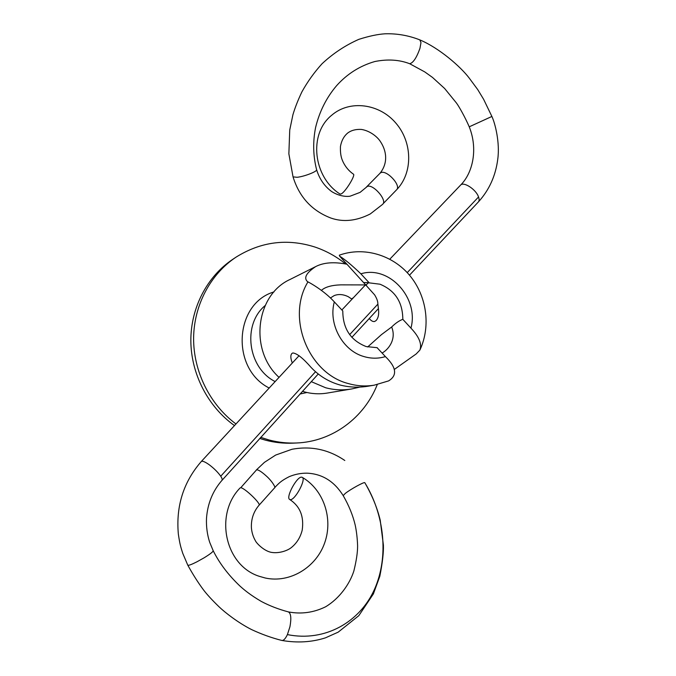 <?xml version="1.0" encoding="UTF-8"?>
<svg xmlns="http://www.w3.org/2000/svg" width="676" height="676" viewBox="0 0 676 676"><rect width="100%" height="100%" fill="white"/><g stroke="black" fill="none" stroke-linecap="round" stroke-linejoin="round"><path stroke-width="1.01" d="M377.267 384.585C364.313 417.607 332.457 441.597 296.646 442.983L292.885 443.152C283.751 443.549 274.659 442.569 265.617 440.211L259.694 438.437M234.369 425.5C207.929 406.665 190.987 373.794 190.843 340.594C190.801 307.386 207.38 276.154 232.983 259.178L236.118 257.1C260.978 241.628 287.224 238.265 314.872 247.019C326.043 250.788 336.276 256.424 345.563 263.919M296.646 442.983C287.427 443.38 278.25 442.391 269.124 440.008L260.674 437.347M235.856 423.886C209.822 404.468 193.429 371.394 193.606 338.237C193.902 305.07 210.574 274.042 236.118 257.1M353.455 297.634L351.613 298.936L348.174 296.646C343.163 294.271 338.499 293.916 334.181 295.598L330.437 297.972M364.001 282.585L368.986 282.619C366.823 283.785 366.02 284.892 366.595 285.923L374.631 294.871C376.811 298.429 377.884 301.386 377.85 303.744L378.543 309.794C379.025 314.619 378.222 318.185 376.143 320.509L374.648 321.489C372.958 321.852 371.158 320.855 369.248 318.506M292.302 362.944C290.511 358.381 290.367 355.238 291.871 353.514L292.809 352.957C296.975 353.354 303.118 358.246 311.256 367.609C319.427 376.152 329.094 381.974 340.265 385.066C349.695 387.449 359.302 387.779 369.096 386.038L374.25 385.168C365.674 386.579 357.072 386.047 348.419 383.579C308.459 373.625 286.024 317.517 307.96 281.884L307.242 281.402C303.651 277.684 306.465 272.741 315.684 266.589C323.686 262.449 334.155 261.68 347.101 264.265M367.651 346.982L381.433 334.645L391.657 326.998C395.443 323.255 399.161 320.686 402.811 319.309C402.71 302.189 395.105 290.486 379.988 284.207L369.011 282.838M307.96 281.884C310.394 283.033 324.472 291.001 334.316 301.885L342.791 310.968C342.842 328.587 350.641 340.459 366.189 346.577L377.276 347.692M374.25 385.168L388.573 380.909C397.539 375.459 396.482 367.347 385.404 356.598L377.301 347.92M315.684 266.589L290.198 279.391C255.824 294.761 248.903 350.075 278.96 377.292M302.417 391.328L303.744 391.717C311.577 393.905 319.402 394.353 327.209 393.069L351.824 388.937C342.884 390.441 334.138 390.044 325.595 387.737L311.247 381.644M402.811 319.309L410.94 328.139C419.154 336.809 422.12 344.135 419.864 350.126L416.171 353.962L394.252 369.485M360.114 387.035L351.824 388.937M368.986 282.61L360.874 273.814C351.545 264.958 344.473 259.085 339.648 256.187L339.301 255.198C363.925 246.309 392.638 255.029 409.614 275.335C426.615 295.64 431.009 325.612 420.151 349.5M391.657 326.998C396.66 339.2 388.506 349.543 382.092 353.041M321.404 290.376C325.08 287.013 331.536 285.179 340.763 284.858L365.446 284.917M379.98 173.301L380.427 172.946C385.835 168.746 401.789 185.545 396.533 189.863C413.205 172.769 412.495 142.239 395.832 123.066C379.371 103.605 349.703 99.592 331.654 115.275C308.188 134.093 313.301 177.323 340.18 194.139L341.481 193.775C345.867 191.266 355.897 174.678 353.371 174.121C348.917 171.011 345.47 166.913 343.019 161.817C342.115 159.646 340.121 156.131 340.442 146.531C341.473 140.726 343.881 136.231 347.667 133.054C351.283 130.316 355.889 129.108 361.483 129.437C370.49 130.924 377.808 137.304 380.453 141.647C386.131 150.148 388.717 162.384 379.98 173.301L366.493 186.982M301.631 477.163C296.857 476.369 285.382 497.789 289.725 499.48L290.181 499.615C294.846 500.781 306.617 478.853 302.189 477.315L301.631 477.163M382.684 204.253C387.737 200.231 372.214 182.833 366.975 186.677L366.637 186.948M382.633 204.346L370.279 213.946C356.387 221.001 343.256 222.362 330.877 218.044C311.881 210.76 299.265 197.029 293.038 176.867L297.102 177.289C304.496 176.537 317.838 171.265 316.588 169.634C313.106 155.894 312.768 141.867 315.582 127.536C319.452 111.54 326.466 97.572 336.614 85.658C347.185 73.87 359.919 65.826 374.842 61.524C387.635 58.973 399.246 59.699 409.681 63.721L424.748 71.901L432.463 77.394L444.647 88.505L456.385 102.929C458.801 106.047 465.198 117.413 469.237 126.818C478.126 149.016 472.887 172.946 460.559 185.139C463.592 181.278 476.166 189.5 478.54 196.969C479.394 199.327 479.292 201.034 478.236 202.099L409.487 275.183M409.681 63.721C413.146 62.944 416.568 57.823 419.957 48.351L420.979 42.588L419.847 39.892C408.608 35.465 397.015 33.437 385.075 33.8C377.85 34.231 369.104 36.081 358.829 39.352C345.318 45.326 333.065 53.455 322.055 63.738C314.255 72.324 307.538 81.703 301.893 91.885C297.913 100.276 294.913 107.915 292.911 114.802L289.742 130.003L288.863 153.824L293.038 176.858M469.237 126.818L491.891 116.458L483.636 99.33L477.738 89.604L469.321 78.222C460.517 66.527 439.113 48.021 420.092 40.002M289.725 499.48C300.026 506.24 304.183 516.481 302.189 530.195C300.397 537.369 296.772 543.158 291.339 547.568C287.283 550.872 278.478 553.762 270.991 552.292L269.986 552.038C263.141 550.095 256.331 543.048 255.367 540.673C253.128 536.786 251.802 532.494 251.404 527.779C251.041 519.143 253.576 511.639 259.009 505.276L274.549 487.903C276.011 488.106 272.96 482.318 267.333 476.926C262.322 472.304 258.866 469.938 256.973 469.82L256.39 470.048M221.956 480.357C222.514 479.723 222.1 478.346 220.731 476.234C217.985 472.321 214.182 468.519 209.332 464.834C205.107 461.835 202.437 460.719 201.313 461.497C183.509 481.903 175.853 506.104 178.346 534.091C180.002 545.262 180.847 547.214 182.765 553.374L187.784 565.17C188.494 565.66 191.553 564.536 196.969 561.798L204.084 557.827C210.194 554.058 213.227 551.692 213.194 550.712C219.328 563.083 228.125 574.744 239.591 585.712C243.69 589.489 250.069 594.88 261.384 601.479C269.563 605.806 278.571 609.287 288.415 611.915C290.967 613.411 291.474 618.354 289.936 626.753L287.401 634.603C285.449 638.71 283.599 640.662 281.85 640.451C297.271 643.096 311.813 642.217 325.477 637.84L338.211 632.136L358.821 615.659L373.38 593.908L379.811 576.307C382.464 562.829 383.664 552.444 383.41 545.152L380.199 520.106C377.2 507.727 372.079 495.271 364.846 482.748L364.812 482.706C364.474 481.565 350.557 489.213 345.242 493.455L343.197 495.609C334.257 481.337 322.199 473.859 307.022 473.166C300.845 473.107 294.897 474.282 289.176 476.681C280.895 480.915 279.095 483.078 274.743 487.531M281.85 640.451L281.757 640.434C271.541 637.831 261.468 634.206 251.531 629.559C238.129 622.782 224.855 612.405 218.923 606.685C211.808 599.781 206.535 594.001 203.087 589.345C197.814 582.197 192.711 574.135 187.793 565.178M299.95 394.032L306.904 392.511M334.316 301.885C328.13 324.117 342.664 350.751 363.975 356.573C371.259 358.711 378.408 358.719 385.404 356.598M265.127 305.577C242.194 324.505 247.678 367.727 275.039 381.517M410.94 328.139C419.204 298.108 389.182 264.992 360.874 273.814M274.017 291.897C234.471 303.44 230.516 368.369 269.056 387.965M259.009 505.276C261.443 503.983 244.391 487.624 240.732 487.742L256.356 470.082M364.812 482.706C384.382 514.715 389.03 556.373 374.538 589.227C360.021 621.878 325.207 642.251 287.401 634.603M220.731 476.234L315.54 371.724M349.653 334.62L377.867 304.141M407.222 272.631L478.54 196.969M366.569 285.872L339.648 256.187M302.189 477.315C323.584 489.644 333.395 518.467 324.674 542.879C316.182 567.358 289.962 583.439 265.262 578.014L259.305 576.315C224.855 565.491 214.182 514.275 240.166 487.878M366.671 186.982L360.088 192.381L350.329 196.108C347.937 196.724 339.969 196.809 331.696 191.578C324.455 186.23 319.418 178.912 316.588 169.634M491.891 116.466C495.314 123.75 499.987 142.966 497.781 159.029C495.677 175.76 489.204 190.066 478.38 201.947M288.348 611.898C301.175 614.349 313.571 612.659 325.528 606.828C339.563 598.497 349.754 583.861 353.852 571.026C356.362 560.852 357.621 552.461 357.604 545.862C357.334 538.231 356.531 531.311 355.204 525.1C352.906 515.357 348.9 505.53 343.197 495.609M213.185 550.712L209.687 542.287C207.236 534.691 206.163 526.731 206.493 518.399C207.566 503.645 212.72 490.97 221.948 480.374M378.374 308.645L351.866 337.341M318.252 373.98L221.973 480.374M201.296 461.497L299.088 355.669M341.862 309.963L365.716 284.638M389.807 259.178L460.55 185.139M344.811 460.5C328.612 449.455 310.96 445.721 291.871 449.303L275.656 455.066L264.426 462.35L256.331 469.981M396.533 189.863L383.098 203.73"/></g></svg>
